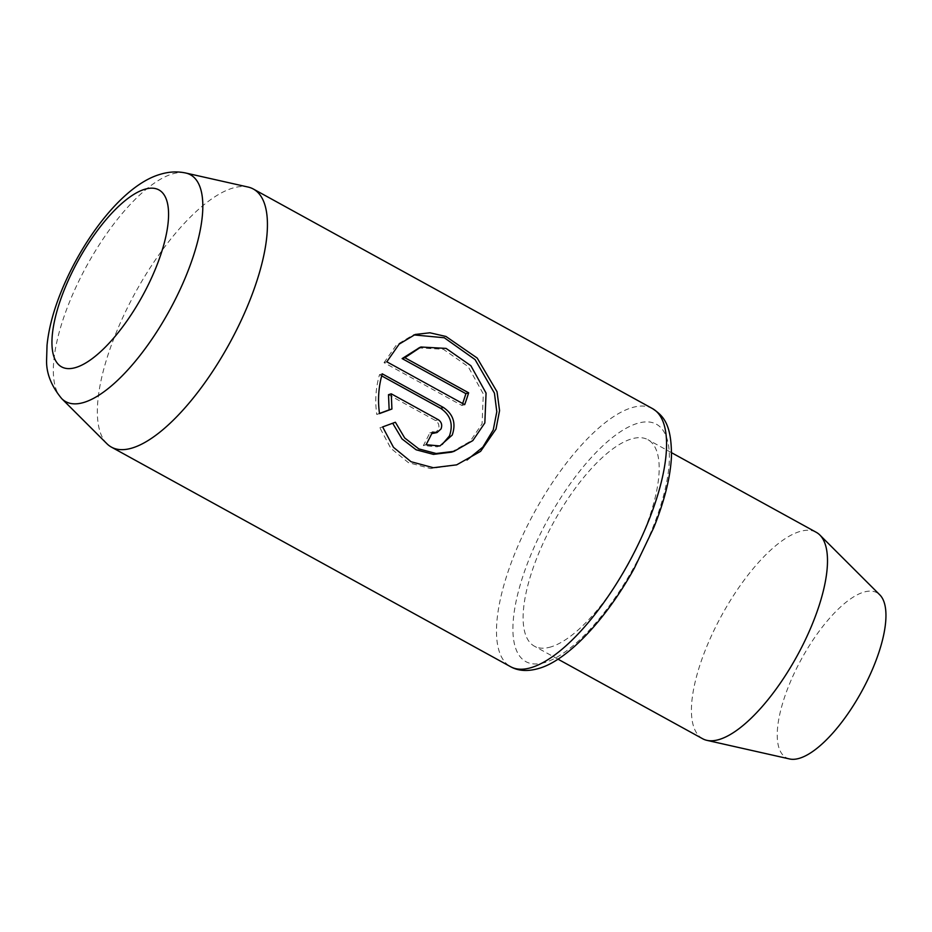 <?xml version="1.0" encoding="UTF-8"?>
<svg xmlns="http://www.w3.org/2000/svg" width="932" height="932" viewBox="0 0 932 932"><rect width="100%" height="100%" fill="white"/><g stroke="black" fill="none" stroke-linecap="round" stroke-linejoin="round"><path stroke-width="0.7" stroke-dasharray="4.66 3.5" d="M439.939 445.962L437.178 446.824L423.361 445.566A147.268 53.497 -61.2 0 0 429.757 432.949L431.761 433.613M434.289 433.392L438.285 429.792C439.694 425.889 438.762 422.802 435.5 420.542L388.504 394.69M429.757 432.949L432.506 432.099M451.286 452.195L470.043 441.465L482.077 423.792L483.312 393.921L468.12 366.567L443.376 349.279L418.177 347.869M456.645 464.87L430.654 468.586L408.414 462.633L390.799 448.28L379.883 427.788L395.389 422.243M462.645 403.509A147.268 53.497 118.8 0 1 461.946 405.502L384.042 362.653L386.792 361.791M384.042 362.653L396.38 345.026L412.492 335.322L415.253 334.46M106.9 443.714A147.268 53.497 118.8 0 1 126.822 309.016A147.268 53.497 118.8 0 1 232.231 188.252A147.268 53.497 118.8 0 1 248.087 187.052M789.59 758.963A94.144 34.193 118.8 0 1 791.967 678.216A94.144 34.193 118.8 0 1 863.451 592.228A94.144 34.193 118.8 0 1 879.843 594.896M702.67 738.761A117.816 42.802 118.8 0 1 712.363 633.783A117.816 42.802 118.8 0 1 799.33 531.671A117.816 42.802 118.8 0 1 816.246 532.3M551.278 646.796A117.816 42.802 118.8 0 1 534.362 646.167A117.816 42.802 118.8 0 1 544.055 541.189A117.816 42.802 118.8 0 1 631.011 439.077A117.816 42.802 118.8 0 1 647.938 439.706A117.816 42.802 118.8 0 1 638.234 544.684A117.816 42.802 118.8 0 1 551.278 646.796M379.883 427.788L382.644 426.926M461.946 405.502L464.695 404.639M379.487 413.435L376.749 414.449C374.85 400.923 375.759 387.677 379.499 374.687L382.248 373.825M379.499 374.687L381.677 375.887M376.749 414.449L379.51 413.587M423.361 445.566L426.11 444.704M545.302 662.372A135.489 49.221 118.8 0 1 527.722 562.707A135.489 49.221 118.8 0 1 636.999 423.501A135.489 49.221 118.8 0 1 654.567 523.167A135.489 49.221 118.8 0 1 545.302 662.372M652.517 408.612A147.268 53.497 -61.2 0 0 631.36 407.832A147.268 53.497 -61.2 0 0 522.666 535.469A147.268 53.497 -61.2 0 0 510.55 666.683M61.722 398.628A129.443 47.019 118.8 0 1 79.243 280.241A129.443 47.019 118.8 0 1 171.884 174.098A129.443 47.019 118.8 0 1 185.829 173.037M435.5 420.542L438.261 419.68M557.988 659.169L534.362 646.167M671.564 452.707L647.938 439.706M420.111 347.275L420.938 347.019"/><path stroke-width="1.4" d="M452.218 435.081C456.237 423.384 453.302 414.181 443.399 407.459L382.248 373.825C378.52 386.768 377.611 400.026 379.51 413.587L391.918 409.02L391.265 393.828L438.261 419.68C441.512 421.928 442.444 425.015 441.046 428.93L437.038 432.541L432.506 432.099A147.268 53.497 118.8 0 1 426.11 444.704L439.927 445.962L452.218 435.081M381.677 375.887L440.638 408.321C450.54 415.043 453.488 424.246 449.457 435.943L442.164 444.436M431.761 433.613L437.038 432.541M392.687 423.245L402.018 438.925L416.126 449.795L433.415 454.373L451.286 452.195M484.838 422.93L472.804 440.603L454.047 451.344L436.164 453.511L418.841 448.909L404.698 437.97L395.389 422.243L382.644 426.926L393.502 447.36L411.059 461.724L433.345 467.724L456.645 464.858L480.609 451.344L496.01 429.07L499.564 410.616L497.036 391.755L477.196 358.051L445.95 336.464L429.932 332.794L415.253 334.46L399.141 344.164L386.792 361.791L464.695 404.639A147.268 53.497 -61.2 0 0 468.645 392.803L404.884 357.725L420.938 347.007L446.102 348.405L470.87 365.717L486.061 393.083L484.838 422.93M413.878 334.914L444.284 337.757L475.075 359.589L494.438 393.153L496.803 411.734L493.249 429.932L482.846 447.127L467.002 460.024M185.829 173.037L248.087 187.052A147.268 53.497 118.8 0 1 253.376 189.045A147.268 53.497 118.8 0 1 241.26 320.258A147.268 53.497 118.8 0 1 132.565 447.896A147.268 53.497 118.8 0 1 111.409 447.115A147.268 53.497 118.8 0 1 106.9 443.714L61.722 398.628C51.155 385.825 46.111 372.858 46.6 359.705L47.031 345.306C48.429 331.14 52.122 315.913 58.11 299.603C78.964 243.217 121.789 185.678 159.71 174.482C168.657 171.674 177.36 171.197 185.829 173.037A129.443 47.019 118.8 0 1 182.567 284.062A129.443 47.019 118.8 0 1 84.276 402.309A129.443 47.019 118.8 0 1 61.722 398.628M671.564 452.707L816.246 532.3A117.816 42.802 118.8 0 1 819.857 535.015L879.843 594.896A94.144 34.193 118.8 0 1 867.11 681.001A94.144 34.193 118.8 0 1 799.738 758.194A94.144 34.193 118.8 0 1 789.59 758.963L706.899 740.346A117.816 42.802 118.8 0 1 702.67 738.761L557.988 659.169M819.857 535.015A117.816 42.802 118.8 0 1 803.92 642.777A117.816 42.802 118.8 0 1 719.597 739.379A117.816 42.802 118.8 0 1 706.899 740.346M420.111 347.275L402.135 358.587L404.884 357.725M402.135 358.587L465.883 393.654L468.645 392.803M465.883 393.654A147.268 53.497 118.8 0 1 462.645 403.509M391.265 393.828L388.504 394.69L389.157 409.87L391.918 409.02M389.157 409.87L379.487 413.435M440.638 408.321L443.399 407.459M652.517 408.612C663.083 415.742 671.692 423.582 671.459 456.587C670.434 477.126 664.551 500.752 653.845 527.465L634.296 568.287C606.336 619.104 567.646 660.159 539.185 668.326C527.99 671.657 518.437 671.11 510.55 666.683A147.268 53.497 -61.2 0 0 531.694 667.463A147.268 53.497 -61.2 0 0 640.389 539.826A147.268 53.497 -61.2 0 0 652.517 408.612L253.376 189.045M144.437 189.371A100.994 36.686 -61.2 0 0 62.98 293.137A100.994 36.686 -61.2 0 0 76.086 367.418A100.994 36.686 -61.2 0 0 157.531 263.663A100.994 36.686 -61.2 0 0 144.437 189.371M451.298 452.206L454.047 451.344M111.409 447.115L510.55 666.683"/></g></svg>
